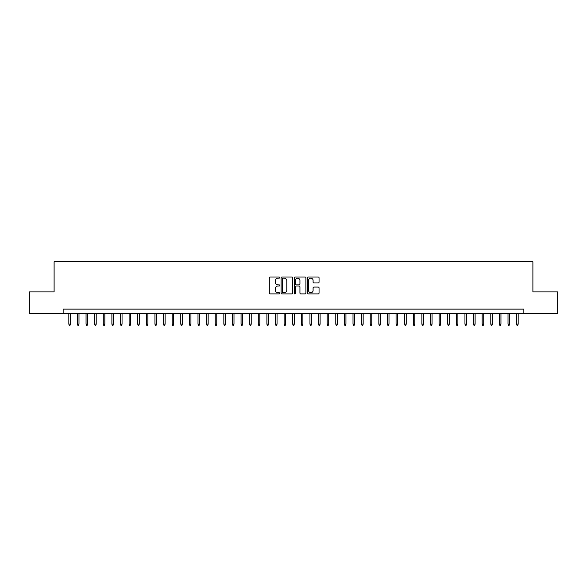 <?xml version="1.0" encoding="UTF-8"?>
<svg xmlns="http://www.w3.org/2000/svg" width="587" height="587" viewBox="0 0 587 587"><rect width="100%" height="100%" fill="white"/><g stroke="black" fill="none" stroke-linecap="round" stroke-linejoin="round"><path stroke-width="0.88" d="M279.72 277.585A0.594 0.594 0 0 0 279.133 276.998L270.152 276.998A0.844 0.844 0 0 0 269.308 277.842L269.308 293.052A0.844 0.844 0 0 0 270.152 293.904L279.133 293.904A0.594 0.594 0 0 0 279.72 293.309A0.594 0.594 0 0 0 279.133 292.715L277.967 292.715A2.708 2.708 0 0 1 275.266 290.015L275.266 288.745A2.708 2.708 0 0 1 277.967 286.038L279.133 286.038A0.594 0.594 0 0 0 279.72 285.451A0.594 0.594 0 0 0 279.133 284.856L277.967 284.856A2.708 2.708 0 0 1 275.266 282.149L275.266 280.887A2.708 2.708 0 0 1 277.967 278.179L279.133 278.179A0.594 0.594 0 0 0 279.72 277.585M318.205 282.956A0.844 0.844 0 0 0 319.049 282.112L319.049 277.842A0.844 0.844 0 0 0 318.205 276.998L308.226 276.998A0.844 0.844 0 0 0 307.383 277.842L307.383 293.052A0.844 0.844 0 0 0 308.226 293.904L318.205 293.904A0.844 0.844 0 0 0 319.049 293.052L319.049 287.901A0.844 0.844 0 0 0 318.205 287.058L313.935 287.058A0.844 0.844 0 0 0 313.091 287.901L313.091 290.455A2.26 2.26 0 0 1 310.831 292.715A2.26 2.26 0 0 1 308.564 290.455L308.564 280.439A2.26 2.26 0 0 1 310.831 278.179A2.26 2.26 0 0 1 313.091 280.439L313.091 282.112A0.844 0.844 0 0 0 313.935 282.956L318.205 282.956M63.147 313.436L29.35 313.436L29.35 291.908L54.107 291.908L54.107 261.765L532.893 261.765L532.893 291.908L557.65 291.908L557.65 313.436L523.853 313.436L523.853 309.129L63.147 309.129L63.147 313.436L523.853 313.436M292.759 277.842A0.844 0.844 0 0 0 291.915 276.998L281.943 276.998A0.844 0.844 0 0 0 281.092 277.842L281.092 293.052A0.844 0.844 0 0 0 281.943 293.904L291.915 293.904A0.844 0.844 0 0 0 292.759 293.052L292.759 277.842M295.085 276.998L305.057 276.998A0.844 0.844 0 0 1 305.908 277.842L305.908 293.052A0.844 0.844 0 0 1 305.057 293.904L300.793 293.904A0.844 0.844 0 0 1 299.942 293.052L299.942 286.889A0.844 0.844 0 0 0 299.099 286.038L296.266 286.038A0.844 0.844 0 0 0 295.422 286.889L295.422 293.309A0.594 0.594 0 0 1 294.828 293.904A0.594 0.594 0 0 1 294.241 293.309L294.241 277.842A0.844 0.844 0 0 1 295.085 276.998M282.868 278.179A0.594 0.594 0 0 0 282.281 278.774L282.281 292.128A0.594 0.594 0 0 0 282.868 292.715L284.093 292.715A2.708 2.708 0 0 0 286.801 290.015L286.801 280.887A2.708 2.708 0 0 0 284.093 278.179L282.868 278.179M299.942 280.483A2.26 2.26 0 0 0 297.682 278.223A2.26 2.26 0 0 0 295.422 280.483L295.422 284.013A0.844 0.844 0 0 0 296.266 284.856L299.099 284.856A0.844 0.844 0 0 0 299.942 284.013L299.942 280.483M70.381 324.112L70.036 325.235L69.178 325.235L68.833 324.112L70.381 324.112L70.381 313.436M68.833 324.112L68.833 313.436M78.996 324.112L78.651 325.235L77.785 325.235L77.447 324.112L78.996 324.112L78.996 313.436M77.447 324.112L77.447 313.436M87.602 324.112L87.258 325.235L86.399 325.235L86.054 324.112L87.602 324.112L87.602 313.436M86.054 324.112L86.054 313.436M96.217 324.112L95.872 325.235L95.013 325.235L94.668 324.112L96.217 324.112L96.217 313.436M94.668 324.112L94.668 313.436M104.831 324.112L104.486 325.235L103.62 325.235L103.275 324.112L104.831 324.112L104.831 313.436M103.275 324.112L103.275 313.436M113.438 324.112L113.093 325.235L112.234 325.235L111.89 324.112L113.438 324.112L113.438 313.436M111.89 324.112L111.89 313.436M122.052 324.112L121.707 325.235L120.841 325.235L120.496 324.112L122.052 324.112L122.052 313.436M120.496 324.112L120.496 313.436M130.659 324.112L130.314 325.235L129.456 325.235L129.111 324.112L130.659 324.112L130.659 313.436M129.111 324.112L129.111 313.436M139.273 324.112L138.928 325.235L138.07 325.235L137.725 324.112L139.273 324.112L139.273 313.436M137.725 324.112L137.725 313.436M147.887 324.112L147.542 325.235L146.677 325.235L146.332 324.112L147.887 324.112L147.887 313.436M146.332 324.112L146.332 313.436M156.494 324.112L156.149 325.235L155.291 325.235L154.946 324.112L156.494 324.112L156.494 313.436M154.946 324.112L154.946 313.436M165.108 324.112L164.764 325.235L163.898 325.235L163.553 324.112L165.108 324.112L165.108 313.436M163.553 324.112L163.553 313.436M173.715 324.112L173.37 325.235L172.512 325.235L172.167 324.112L173.715 324.112L173.715 313.436M172.167 324.112L172.167 313.436M182.33 324.112L181.985 325.235L181.126 325.235L180.781 324.112L182.33 324.112L182.33 313.436M180.781 324.112L180.781 313.436M190.936 324.112L190.599 325.235L189.733 325.235L189.388 324.112L190.936 324.112L190.936 313.436M189.388 324.112L189.388 313.436M199.551 324.112L199.206 325.235L198.347 325.235L198.002 324.112L199.551 324.112L199.551 313.436M198.002 324.112L198.002 313.436M208.165 324.112L207.82 325.235L206.954 325.235L206.609 324.112L208.165 324.112L208.165 313.436M206.609 324.112L206.609 313.436M216.772 324.112L216.427 325.235L215.568 325.235L215.224 324.112L216.772 324.112L216.772 313.436M215.224 324.112L215.224 313.436M225.386 324.112L225.041 325.235L224.183 325.235L223.838 324.112L225.386 324.112L225.386 313.436M223.838 324.112L223.838 313.436M233.993 324.112L233.655 325.235L232.79 325.235L232.445 324.112L233.993 324.112L233.993 313.436M232.445 324.112L232.445 313.436M242.607 324.112L242.262 325.235L241.404 325.235L241.059 324.112L242.607 324.112L242.607 313.436M241.059 324.112L241.059 313.436M251.221 324.112L250.876 325.235L250.011 325.235L249.666 324.112L251.221 324.112L251.221 313.436M249.666 324.112L249.666 313.436M259.828 324.112L259.483 325.235L258.625 325.235L258.28 324.112L259.828 324.112L259.828 313.436M258.28 324.112L258.28 313.436M268.442 324.112L268.098 325.235L267.239 325.235L266.894 324.112L268.442 324.112L268.442 313.436M266.894 324.112L266.894 313.436M277.049 324.112L276.704 325.235L275.846 325.235L275.501 324.112L277.049 324.112L277.049 313.436M275.501 324.112L275.501 313.436M285.664 324.112L285.319 325.235L284.46 325.235L284.115 324.112L285.664 324.112L285.664 313.436M284.115 324.112L284.115 313.436M294.278 324.112L293.933 325.235L293.067 325.235L292.722 324.112L294.278 324.112L294.278 313.436M292.722 324.112L292.722 313.436M302.885 324.112L302.54 325.235L301.681 325.235L301.336 324.112L302.885 324.112L302.885 313.436M301.336 324.112L301.336 313.436M311.499 324.112L311.154 325.235L310.296 325.235L309.951 324.112L311.499 324.112L311.499 313.436M309.951 324.112L309.951 313.436M320.106 324.112L319.761 325.235L318.902 325.235L318.558 324.112L320.106 324.112L320.106 313.436M318.558 324.112L318.558 313.436M328.72 324.112L328.375 325.235L327.517 325.235L327.172 324.112L328.72 324.112L328.72 313.436M327.172 324.112L327.172 313.436M337.334 324.112L336.989 325.235L336.124 325.235L335.779 324.112L337.334 324.112L337.334 313.436M335.779 324.112L335.779 313.436M345.941 324.112L345.596 325.235L344.738 325.235L344.393 324.112L345.941 324.112L345.941 313.436M344.393 324.112L344.393 313.436M354.555 324.112L354.21 325.235L353.345 325.235L353.007 324.112L354.555 324.112L354.555 313.436M353.007 324.112L353.007 313.436M363.162 324.112L362.817 325.235L361.959 325.235L361.614 324.112L363.162 324.112L363.162 313.436M361.614 324.112L361.614 313.436M371.776 324.112L371.432 325.235L370.573 325.235L370.228 324.112L371.776 324.112L371.776 313.436M370.228 324.112L370.228 313.436M380.391 324.112L380.046 325.235L379.18 325.235L378.835 324.112L380.391 324.112L380.391 313.436M378.835 324.112L378.835 313.436M388.998 324.112L388.653 325.235L387.794 325.235L387.449 324.112L388.998 324.112L388.998 313.436M387.449 324.112L387.449 313.436M397.612 324.112L397.267 325.235L396.401 325.235L396.064 324.112L397.612 324.112L397.612 313.436M396.064 324.112L396.064 313.436M406.219 324.112L405.874 325.235L405.015 325.235L404.67 324.112L406.219 324.112L406.219 313.436M404.67 324.112L404.67 313.436M414.833 324.112L414.488 325.235L413.63 325.235L413.285 324.112L414.833 324.112L414.833 313.436M413.285 324.112L413.285 313.436M423.447 324.112L423.102 325.235L422.236 325.235L421.892 324.112L423.447 324.112L423.447 313.436M421.892 324.112L421.892 313.436M432.054 324.112L431.709 325.235L430.851 325.235L430.506 324.112L432.054 324.112L432.054 313.436M430.506 324.112L430.506 313.436M440.668 324.112L440.323 325.235L439.458 325.235L439.113 324.112L440.668 324.112L440.668 313.436M439.113 324.112L439.113 313.436M449.275 324.112L448.93 325.235L448.072 325.235L447.727 324.112L449.275 324.112L449.275 313.436M447.727 324.112L447.727 313.436M457.889 324.112L457.544 325.235L456.686 325.235L456.341 324.112L457.889 324.112L457.889 313.436M456.341 324.112L456.341 313.436M466.504 324.112L466.159 325.235L465.293 325.235L464.948 324.112L466.504 324.112L466.504 313.436M464.948 324.112L464.948 313.436M475.11 324.112L474.766 325.235L473.907 325.235L473.562 324.112L475.11 324.112L475.11 313.436M473.562 324.112L473.562 313.436M483.725 324.112L483.38 325.235L482.514 325.235L482.169 324.112L483.725 324.112L483.725 313.436M482.169 324.112L482.169 313.436M492.332 324.112L491.987 325.235L491.128 325.235L490.783 324.112L492.332 324.112L492.332 313.436M490.783 324.112L490.783 313.436M500.946 324.112L500.601 325.235L499.742 325.235L499.398 324.112L500.946 324.112L500.946 313.436M499.398 324.112L499.398 313.436M509.553 324.112L509.215 325.235L508.349 325.235L508.004 324.112L509.553 324.112L509.553 313.436M508.004 324.112L508.004 313.436M518.167 324.112L517.822 325.235L516.964 325.235L516.619 324.112L518.167 324.112L518.167 313.436M516.619 324.112L516.619 313.436"/></g></svg>
